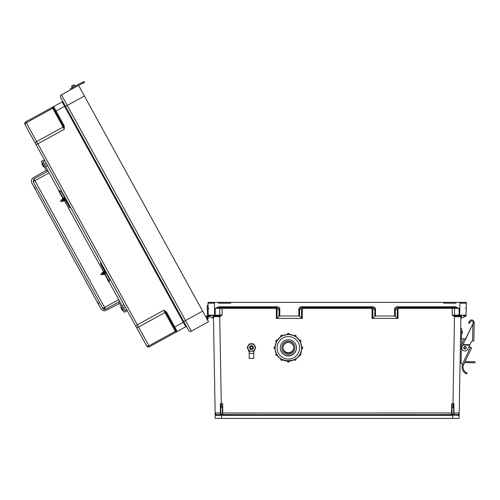 <?xml version="1.0" encoding="UTF-8"?>
<svg xmlns="http://www.w3.org/2000/svg" width="500" height="500" viewBox="0 0 500 500"><rect width="100%" height="100%" fill="white"/><g stroke="black" fill="none" stroke-linecap="round" stroke-linejoin="round"><path stroke-width="0.75" d="M218.412 303.156L230.394 303.156L231.531 302.362L466.306 302.362L466.087 315.138A0.8 0.8 0 0 1 465.288 315.919L463.281 315.919M232.688 414.575L222.719 414.575A0.4 0.4 0 0 1 222.319 414.181L222.319 414.181A0.4 0.4 0 0 0 222.719 414.575L451.619 414.575L222.719 414.575L222.719 412.981L452.019 412.962M455.925 303.156L443.944 303.156L442.806 302.362L445.25 302.362L208.031 302.362L208.25 315.138A0.8 0.8 180 0 0 209.05 315.919L211.056 315.919M221.981 414.819L232.688 414.819M214.425 303.156L208.044 303.156L214.425 303.156L214.631 315.138L208.25 315.138L209.05 315.919M435.269 414.575L441.65 414.575M222.719 415.375L222.719 414.575L451.619 414.575L451.619 403.731L452.975 403.731L454.494 316.65L460.875 316.7A0.8 0.8 0 0 1 461.675 315.919L460.875 316.7L459.1 418.406L221.619 418.406L221.562 415.037L221.887 415.037A1.194 1.194 180 0 0 222.719 415.375L451.619 415.375A1.194 1.194 0 0 0 452.45 415.037L452.094 414.35L453.612 414.144L453.612 405.337L453.612 407.244L452.019 407.256L452.094 414.35M454.906 316.7L454.956 315.919L459.119 315.919L459.119 308.331L455.238 307.544L455.238 306.762L459.119 308.331L452.219 308.331L452.219 315.138L454.656 315.894L454.494 316.65L452.219 315.138L466.087 315.138L465.288 315.919M372.025 318.438L372.1 309.125L371.231 308.331L371.231 307.544L372.825 309.137L372.756 318.219L372.025 318.438L398.019 318.438L394.588 316.025L394.531 309.156C394.688 307.712 395.556 306.913 397.144 306.762L455.238 306.762M371.231 308.331L303.106 308.331L303.106 307.544L301.512 309.137L301.588 318.219L302.312 318.438L276.319 318.438L279.75 316.025L279.806 309.156C279.65 307.712 278.781 306.913 277.194 306.762L219.1 306.762L215.219 308.331L275.525 308.331L276.394 309.125L276.319 318.438M212.669 315.919A0.8 0.8 180 0 1 213.463 316.7L219.844 316.65L222.119 315.138L214.631 315.138L214.631 315.919L219.381 315.919L212.669 315.919L213.463 316.7L215.138 412.506M239.069 414.575L451.619 414.575A0.4 0.4 180 0 0 452.019 414.181A0.4 0.4 180 0 1 451.619 414.575L451.619 415.375M459.913 303.156L466.294 303.156L459.913 303.156L459.706 315.919L454.656 315.894M222.319 412.962L222.719 412.956L222.719 403.731L220.387 403.65L220.394 412.95L215.144 412.956L215.238 418.406L221.619 418.406M222.119 307.544L222.119 315.138L219.681 315.894L221.363 407.256L222.319 407.256L222.319 414.144L220.781 414.319L221.562 415.037L220.15 415.381L215.188 415.387A0.8 0.8 0 0 1 215.981 414.575L215.138 412.575M461.35 315.988L461.312 318.219L466.069 316.025L466.087 315.138M301.438 306.762L372.9 306.762C374.487 306.913 375.363 307.712 375.519 309.156L375.462 316.025L374.731 316.238L374.794 309.137L372.9 307.544L301.438 307.544L301.438 306.762C299.85 306.913 298.981 307.712 298.825 309.156L298.881 316.025L279.75 316.025M375.462 316.025L394.588 316.025M453.612 414.144L454.012 414.575L458.356 414.575L459.194 412.956L453.944 412.95L454.012 414.575L458.356 414.575L454.012 414.575A0.4 0.4 180 0 1 453.738 414.469M452.019 407.256L451.619 403.731M461.312 318.219L460.844 318.438M372.756 318.219L374.731 316.238M458.356 414.575A0.8 0.8 180 0 1 459.15 415.387L452.45 415.037M452.975 407.256L452.975 403.731L453.95 403.65L453.944 412.95L453.612 412.956M441.65 414.819L452.356 414.819L441.65 414.819M453.612 405.337L453.95 403.65M397.294 318.219L397.219 309.137L398.819 307.544L398.819 308.331L397.944 309.125L398.019 318.438M397.144 306.762L397.144 307.544L455.238 307.544L397.144 307.544L395.256 309.137L395.312 316.238M208.031 302.362L466.306 302.362M465.406 308.344L466.206 308.356M372.9 306.762L372.9 307.544L301.438 307.544L299.55 309.137L302.238 309.125L303.106 308.331M454.188 415.381L454.012 414.575M452.719 418.406L452.775 415.037L453.556 414.319M220.781 414.319L220.725 405.337L220.725 407.244L221.363 407.256M220.725 414.144L220.325 414.575L215.981 414.575M222.319 407.256L222.719 403.731M208.25 315.138L208.3 317.906L208.269 316.025L213.494 318.438M301.588 318.219L299.606 316.238L299.55 309.137L298.825 309.156M298.881 316.025L299.606 316.238M220.725 405.337L220.387 403.65M220.725 412.956L220.394 412.95L220.325 414.575A0.4 0.4 0 0 0 220.6 414.469M215.219 315.919L215.219 308.331L219.1 307.544L277.194 307.544L279.081 309.137L279.025 316.238M277.044 318.219L277.119 309.137L275.525 307.544L275.525 308.331M219.431 316.7L219.681 315.894M208.931 308.344L208.131 308.356M277.194 306.762L277.194 307.544L219.1 307.544L219.1 306.762M220.15 415.381L220.325 414.575M222.244 414.35L221.887 415.037M464.7 303.156L466.294 303.156M209.638 303.156L208.044 303.156M206.844 318.806L205.981 317.244A0.912 0.912 0 0 1 207.375 317.494A0.912 0.912 0 0 1 207.019 318.731L206.85 318.825A0.912 0.912 180 0 0 206.969 317.113A0.912 0.912 180 0 1 207.488 317.919A0.912 0.912 180 0 0 206.969 317.113A0.912 0.912 180 0 1 207.488 317.919A0.912 0.912 180 0 0 206.969 317.113A0.912 0.912 180 0 1 207.488 317.919A0.912 0.912 180 0 0 206.969 317.113A0.912 0.912 180 0 1 207.488 317.919A0.912 0.912 180 0 0 206.969 317.113A0.912 0.912 180 0 1 207.488 317.919A0.912 0.912 180 0 0 206.969 317.113A0.912 0.912 180 0 1 207.488 317.919A0.912 0.912 180 0 0 206.969 317.113A0.912 0.912 180 0 1 207.488 317.919A0.912 0.912 180 0 0 206.969 317.113A0.912 0.912 180 0 1 207.488 317.919A0.912 0.912 180 0 0 206.969 317.113A0.912 0.912 180 0 1 207.488 317.919A0.912 0.912 180 0 0 206.969 317.113A0.912 0.912 180 0 1 207.488 317.919A0.912 0.912 180 0 0 206.969 317.113A0.912 0.912 180 0 1 207.488 317.919M207.463 316.456L207.269 305.262L208.081 305.244M208.269 316.025L208.3 317.906M207.444 315.387L208.256 315.375M188.637 330.394L65.519 106.381L188.637 330.394A1.994 1.994 180 0 0 191.35 331.181L208.475 321.769L207.406 319.444A1.725 1.725 180 0 0 208.088 317.106A1.725 1.725 180 0 0 205.588 316.525L84.394 96.006L205.588 316.525L202.631 311.15L185.506 320.556L67.269 105.419L84.394 96.006L78.556 85.381L202.631 311.15L201.931 311.531M174.506 328.2L173.837 326.975M183.762 321.519L185.506 320.556L191.35 331.181L208.475 321.769L202.631 311.15M166.444 312L163.756 310.287L165.85 312.5L166.444 312L166.8 312.512L166.1 312.894L176.144 331.169A0.8 0.8 180 0 0 177.225 331.481L185.75 326.794A0.8 0.8 180 0 1 186.831 327.113L183.994 321.938L174.762 327.013L166.8 312.512M64.275 126.1L64.275 129.288L63.531 126.337L64.275 126.1L64.031 125.531L63.331 125.913L53.294 107.644A0.8 0.8 0 0 1 53.606 106.556L62.131 101.869A0.8 0.8 0 0 0 62.45 100.787A0.8 0.8 0 0 1 62.131 101.869L53.606 106.556L62.131 101.869L53.606 106.556L64.031 125.531M122.231 305.881L124.113 304.887L122.231 305.881L119.763 301.388L105.556 309.194L102.806 308.394L33.138 181.631L33.938 178.881L105.556 309.194L119.763 301.388L124.819 310.587L126.7 309.594L136.131 326.756L25 124.556A1.994 1.994 0 0 1 25.787 121.85L53.606 106.556A0.8 0.8 0 0 0 53.294 107.644L53.188 107.519A0.8 0.781 -118.8 0 1 53.55 106.587L53.606 106.556M80.144 84.513L70.788 89.65L70.3 88.763L72.519 87.544L73.006 88.431L61.431 94.794A1.994 1.994 0 0 0 60.644 97.506L65.519 106.381L60.644 97.506A1.994 1.994 0 0 1 61.431 94.794L75.269 87.188M58.981 190.806L43.087 161.875L44.931 160.819L25 124.556A1.994 1.994 0 0 1 25.787 121.85L52.206 107.325L53.188 107.519A0.8 0.562 151.2 0 1 52.713 108.25L26.294 122.769L36.637 141.588L63.056 127.062L52.206 107.325L25.787 121.85L52.206 107.325M44.931 160.819L35.569 143.781A1.994 1.412 -28.8 0 1 36.637 141.588L37.856 143.806L64.275 129.288L63.056 127.062A0.8 0.562 151.2 0 0 63.531 126.337L53.294 107.644M65.287 105.962L183.994 321.938L65.287 105.962L55.362 111.419M126.7 309.594L146.7 345.988A1.994 1.994 180 0 0 149.406 346.775L185.75 326.794L62.131 101.869M207.625 320.231L207.244 319.538L207.625 320.231M176.144 331.169L176.188 331.319A0.8 0.781 61.2 0 0 177.169 331.512L174.762 327.013L174.069 327.394L176.144 331.169M146.7 345.988L36.112 144.769L37.856 143.806L137.338 324.812L163.756 310.287L175.319 331.331L148.9 345.85L138.556 327.038L164.981 312.512A0.8 0.562 151.2 0 1 165.85 312.5L174.069 327.394M175.825 332.25L175.319 331.331A0.8 0.562 151.2 0 1 176.188 331.319L175.825 332.25L149.406 346.775L148.9 345.85A1.994 1.412 -28.8 0 1 146.475 345.575M74.463 85.087A0.406 0.406 180 0 0 73.913 84.931A0.406 0.406 0 0 1 74.463 85.087L75.05 86.156L72.206 87.719L75.05 86.156L74.463 85.087A0.406 0.406 180 0 0 73.913 84.931L71.781 86.1L73.913 84.931A0.406 0.406 0 0 1 74.463 85.087L75.05 86.156L74.463 85.087L71.619 86.65A0.406 0.406 0 0 1 71.781 86.1A0.406 0.406 180 0 0 71.619 86.65A0.406 0.406 0 0 1 71.781 86.1L73.913 84.931L71.781 86.1A0.406 0.406 180 0 0 71.619 86.65L72.206 87.719M79.625 83.644L70.3 88.763L70.788 89.65M79.3 83.819A20.256 20.256 180 0 0 79.287 83.825A20.256 20.256 180 0 1 80.875 83.044L84.156 81.594L84.562 82.519L82.25 83.544L81.838 82.613L80.875 83.044A20.256 20.256 180 0 0 79.669 83.619M84.562 82.519L84.156 81.594L84.562 82.519L84.156 81.594L84.562 82.519L84.156 81.594L84.562 82.519L84.156 81.594L81.838 82.613M463.738 347.744A1.256 1.256 0 0 1 465.012 346.506A1.256 1.256 0 0 1 466.25 347.788A1.256 1.256 0 0 0 465.012 346.506A1.256 1.256 0 0 0 463.738 347.744A1.256 1.256 0 0 1 465.012 346.506A1.256 1.256 0 0 1 466.25 347.788A1.256 1.256 0 0 1 464.969 349.019A1.256 1.256 0 0 1 463.738 347.744A1.256 1.256 0 0 1 465.012 346.506A1.256 1.256 0 0 1 466.25 347.788A1.269 1.269 0 0 1 464.969 349.031A1.269 1.269 0 0 1 463.725 347.744A1.269 1.269 0 0 1 465.012 346.5A1.269 1.269 0 0 1 466.256 347.788A1.269 1.269 0 0 0 465.012 346.5A1.269 1.269 0 0 0 463.725 347.744M463.5 364.837L462.544 364.506A7.237 7.237 0 0 0 465.625 373.381L466.775 373.925L465.625 373.381L466.775 373.925L467.125 372.975L465.981 372.413A6.225 6.225 0 0 1 463.5 364.837L461.931 363.969A1.269 1.269 0 0 1 461.081 362.75L461.388 345.238A1.269 1.269 0 0 1 461.512 344.712L464.012 339.506A1.269 1.269 0 0 1 465.544 338.85L473.15 323.381L473.169 322.531A1.519 1.519 0 0 0 470.331 321.75L469.381 323.406L468.5 322.9L469.45 321.244A2.531 2.531 0 0 1 474.181 322.55L473.856 340.981L472.544 340.956L472.887 323.925L462.975 344.588L469.994 344.712L471.469 341.644A1.212 1.212 0 0 1 472.581 340.956M470.431 347.312L469.194 346.381M472.887 323.925L473.15 323.381L472.887 323.925L473.15 323.381L474.169 323.394M469.994 344.712L467.869 349.144A3.194 3.194 0 0 1 463.612 350.644A3.194 3.194 0 0 1 462.119 346.381L463.075 344.387M469.756 345.213L462.738 345.094L462.975 344.588M462.856 344.837L469.875 344.963M461.931 363.969L462.419 364.137L470.481 347.331L469.156 346.694M470.481 347.331L471.619 347.881L463.619 364.556M461.081 362.75L461.087 362.525A1.269 1.269 0 0 1 460.094 361.269M462.425 332.438C462.444 331.2 462.444 331.2 462.425 332.438C462.4 333.669 462.4 333.669 462.425 332.438M460.381 345.112L461.394 345.131L461.112 361.231M460.662 328.706L461.675 328.725L461.5 338.85M464.556 362.612L468.531 362.681L468.55 361.669L465.037 361.606M468.55 361.669L475 361.781L474.981 362.794L468.531 362.681M464.619 338.906L461.756 338.856L461.656 344.412M460.487 338.831L461.756 338.856M80.925 84.131L80.538 84.319M79.638 83.637L72.519 87.544M81.281 83.969L79.775 84.712A19.244 19.244 0 0 1 81.281 83.969L82.25 83.544M465.981 372.413L465.625 373.381L466.05 373.612M468.5 322.9L469.45 321.244M473.169 322.531A1.519 1.519 0 0 0 470.331 321.75M281.7 359.275L282.6 359.812A1.013 1.013 0 0 1 280.706 359.306L280.844 358.694M276.863 354.406L277.356 355.319A1.013 1.013 0 0 1 275.837 354.438L276.344 353.456A1.013 1.013 180 0 0 275.837 354.331M275.069 348.8L274.056 347.788A1.013 1.013 0 0 1 275.069 346.775L275.069 348.8A1.013 1.013 0 0 1 274.056 347.788L275.069 346.669A1.013 1.013 180 0 0 274.056 347.681M276.9 341.138A13.269 13.269 180 0 0 276.863 341.206L276.406 342.05L275.837 341.138A1.013 1.013 0 0 1 277.356 340.262L276.344 342.013A1.013 1.013 0 0 1 275.837 341.138L277.356 340.156A1.013 1.013 180 0 0 275.837 341.031M281.775 336.294A13.269 13.269 180 0 0 281.706 336.337L280.881 336.838L280.706 336.269A1.013 1.013 0 0 1 282.6 335.763L280.844 336.775A1.013 1.013 0 0 1 280.706 336.269L280.706 336.163C281.087 335.05 281.712 334.881 282.6 335.656A1.013 1.013 180 0 0 280.706 336.163M294.869 347.869L294.869 347.656A6.494 6.494 180 0 0 288.375 341.169A6.494 6.494 180 0 0 281.881 347.656L281.881 347.869A6.494 6.494 180 0 0 288.375 354.356A6.494 6.494 180 0 0 294.869 347.869A6.494 6.494 180 0 0 288.375 341.375A6.494 6.494 180 0 0 281.881 347.869M280.262 347.831A8.113 8.113 180 0 0 288.375 355.925A8.113 8.113 180 0 0 296.488 347.831A8.113 8.113 180 0 0 288.375 339.731A8.113 8.113 180 0 0 280.262 347.844A8.113 8.113 180 0 0 288.375 355.956A8.113 8.113 180 0 0 296.488 347.844A8.113 8.113 180 0 1 288.375 355.925A8.113 8.113 180 0 1 280.262 347.831M280.262 347.75A8.113 8.113 180 0 0 288.375 355.769A8.113 8.113 180 0 0 296.488 347.75M275.106 347.762A13.269 13.269 180 0 0 275.106 347.806L275.106 347.806A13.269 13.269 180 0 0 288.375 361.075A13.269 13.269 180 0 0 301.644 347.806L301.644 347.806A13.269 13.269 180 0 0 301.644 347.762L301.675 347.625M301.644 347.844L301.675 346.775A1.013 1.013 0 0 1 302.694 347.788L302.694 347.681A1.013 1.013 180 0 0 301.675 346.669L301.606 346.775M300.381 342.025A13.269 13.269 180 0 1 301.606 346.669L300.319 341.906M300.338 342.05L299.887 341.206A13.269 13.269 180 0 0 299.844 341.138L299.387 340.262A1.013 1.013 0 0 1 300.906 341.138A1.013 1.013 0 0 1 300.4 342.013L300.4 342.013A2.531 2.531 180 0 1 300.512 342.319M299.887 341.206L300.4 342.013L300.906 341.031A1.013 1.013 180 0 0 299.387 340.156L299.325 340.3M295.912 336.763A13.269 13.269 180 0 1 299.325 340.188L295.831 336.706M295.869 336.838L295.044 336.337A13.269 13.269 180 0 0 294.975 336.294L294.15 335.763A1.013 1.013 0 0 1 296.038 336.269A1.013 1.013 0 0 1 295.9 336.775L294.113 335.825M289.387 334.45A13.269 13.269 180 0 1 294.113 335.719L289.344 334.45M289.387 334.456L288.412 334.538L289.387 334.381A1.013 1.013 180 0 0 288.375 333.369A1.013 1.013 180 0 0 287.362 334.381L287.362 334.487A1.013 1.013 0 0 1 288.375 333.475A1.013 1.013 0 0 1 289.387 334.487L289.387 334.381C288.712 333.075 288.038 333.075 287.362 334.381M288.412 334.538A13.269 13.269 180 0 0 288.331 334.538L287.362 334.562M287.4 334.45L282.638 335.825M277.4 340.219L280.912 336.706M275.138 346.7L276.425 341.906M275.144 346.775L275.144 346.669A13.269 13.269 180 0 1 276.369 342.025M282.975 347.706A5.4 5.4 180 0 0 288.375 352.938A5.4 5.4 180 0 0 293.769 347.706A5.4 5.4 180 0 1 288.375 352.944A5.4 5.4 180 0 1 282.975 347.706M282.981 347.587A5.4 5.4 180 0 0 288.375 352.713A5.4 5.4 180 0 0 293.762 347.587M282.975 347.869A5.4 5.4 180 0 0 288.375 353.263A5.4 5.4 180 0 0 293.775 347.869A5.4 5.4 180 0 0 288.375 342.469A5.4 5.4 180 0 0 282.975 347.869M277.331 340.138A2.531 2.531 0 0 1 277.962 339.45M289.381 334.269A2.531 2.531 0 0 1 290.338 334.556M300.438 341.994A2.531 2.531 0 0 1 300.538 342.381M290.119 334.525A2.531 2.531 180 0 0 289.387 334.344M277.819 339.637A2.531 2.531 180 0 0 277.362 340.156M301.644 347.806L301.644 347.806A13.269 13.269 180 0 0 288.375 334.538A13.269 13.269 180 0 0 275.106 347.806C274.281 364.925 302.462 364.925 301.644 347.806L301.644 347.806M288.331 361.075L289.387 361.094A1.013 1.013 0 0 1 288.375 362.106A1.013 1.013 0 0 1 287.362 361.094L287.362 361.094C288.038 362.4 288.712 362.4 289.387 361.094L289.387 361.037M253.331 347.638A1.869 1.869 180 0 0 251.462 345.763A1.869 1.869 180 0 0 249.594 347.638M253.331 347.644A1.869 1.869 180 0 0 251.462 345.775A1.869 1.869 180 0 0 249.594 347.65A1.869 1.869 180 0 1 251.462 345.788A1.869 1.869 180 0 1 253.331 347.656A1.869 1.869 180 0 0 253.331 347.644M253.331 347.675A1.869 1.869 180 0 0 251.462 345.806A1.869 1.869 180 0 0 249.594 347.681A1.869 1.869 180 0 1 251.462 345.819A1.869 1.869 180 0 1 253.331 347.688A1.869 1.869 180 0 0 253.331 347.675M253.331 347.713A1.869 1.869 180 0 0 251.462 345.838A1.869 1.869 180 0 0 249.594 347.706A1.869 1.869 180 0 0 251.462 349.588A1.869 1.869 180 0 0 253.331 347.719A1.869 1.869 180 0 0 251.462 345.85A1.869 1.869 180 0 0 249.594 347.713M252.688 347.725A1.225 1.225 180 0 0 251.462 346.5A1.225 1.225 180 0 0 250.238 347.725A1.225 1.225 180 0 0 251.462 348.95A1.225 1.225 180 0 0 252.688 347.725M250.025 353.363L252.9 353.363L250.025 353.363M255.225 348.438A3.856 3.856 180 0 1 254.806 349.5A8.631 8.631 180 0 0 253.744 352.881A0.506 0.506 180 0 1 253.238 353.338L253.713 353.363L253.713 358.387L249.213 358.387L249.213 353.363L249.688 353.338A0.506 0.506 180 0 1 249.181 352.881A8.631 8.631 0 0 0 248.119 349.5A3.856 3.856 180 0 1 247.7 348.438M253.713 353.363L249.213 353.363M255.225 346.706L255.238 346.769A3.856 3.856 180 0 0 254.037 344.7L255.7 347.612L254.088 344.738M252.675 343.913A3.856 3.856 180 0 0 250.256 343.913L252.662 343.894M248.894 344.7A3.856 3.856 180 0 0 247.688 346.788L247.7 346.706M255.244 346.8A3.856 3.856 180 0 0 254.019 344.669M252.712 343.913A3.856 3.856 180 0 0 250.212 343.913M248.906 344.669A3.856 3.856 180 0 0 247.681 346.8M253.175 353.338L249.75 353.338M253.581 343.95L249.344 343.95L247.231 347.612L248.888 344.688M247.231 347.612L248.287 349.456A3.669 3.669 180 0 0 255.131 347.619A3.669 3.669 180 0 0 248.287 345.788A3.669 3.669 180 0 0 248.287 349.456L249.344 351.281L253.581 351.281L255.7 347.612M253.012 348.762A1.925 1.925 180 0 0 251.462 345.694A1.925 1.925 180 0 0 249.913 348.762M249.344 343.95L250.4 343.856M248.837 344.738L249.344 343.856M252.531 343.856L253.581 343.856M101.225 263.25L101.081 263.656L103.588 267.55M104.8 271.525L103.8 269.806A1.013 0.712 -28.8 0 1 103.75 269.456L100.581 263.938L104.65 270.262A5.062 3.569 151.2 0 1 104.738 270.413A5.062 3.569 151.2 0 1 105.037 272.081L104.738 274.631L105.281 274.544L105.581 271.994A5.644 3.981 151.2 0 0 105.581 271.169M109.475 279.025A5.644 3.919 -28.8 0 0 109.475 278.25A5.644 3.981 151.2 0 1 109.469 279.062L105.581 271.994M109.469 279.062L109.169 281.619L105.281 274.544M109.169 281.619L108.631 281.706L104.731 274.037M101.263 265.181A1.013 0.706 151.2 0 1 101.25 265.163L103.8 269.806M101.031 262.887A1.013 0.712 -28.8 0 0 100.581 263.938M70.438 207.231A0.438 0.312 -28.8 0 1 70.019 207.131L68.025 202.838M70.644 207.6A1.013 0.731 -28.8 0 1 69.506 207.406L65.6 200.044L66.356 201.675L64.5 198.881M61.381 191.713L61.487 191.762A5.644 3.962 -28.8 0 1 62.181 192.206A5.644 4.069 151.2 0 0 61.487 191.769L59.15 190.613L58.788 191.025L62.594 197.938L64.925 199.094A5.062 3.65 151.2 0 1 66.194 200.275A5.062 3.65 151.2 0 1 66.275 200.431L69.506 207.406M65.987 199.137A5.644 4.069 151.2 0 0 65.287 198.681L61.487 191.769M65.287 198.681L62.95 197.525L59.15 190.613M62.95 197.525L62.719 198.169L63.65 198.619M66.356 201.675A1.013 0.731 151.2 0 0 66.631 201.912L68.863 206.225M68.069 202.913L69.4 205.8M103.569 267.506L101.931 264.975M105.062 271.675L104.469 271.012M65.675 202.975L66.844 202.306M31.869 183.113C30.906 180.875 31.419 179.05 33.406 177.644C31.438 179.056 30.925 180.881 31.869 183.113C30.906 180.875 31.419 179.05 33.406 177.644C31.438 179.056 30.925 180.881 31.869 183.113L100.875 308.669C102.256 310.669 104.069 311.212 106.319 310.306L119.462 303.375M118.694 301.975L124.356 312.269L127.281 310.663M47.519 165.525L45.669 166.581L48.144 171.075L33.938 178.881L33.138 181.631L102.806 308.394L33.138 181.631L102.806 308.394L33.138 181.631L49.119 172.85M41.419 161.363L44.344 159.756L41.419 161.363L44.344 159.756L41.419 161.363L44.344 159.756L41.419 161.363L47.075 171.663M102.225 269.488L103.425 268.856M119.763 301.388L108.919 281.656M103.637 272.056L64.431 200.719M63.369 198.787L63.144 198.375M35.288 189.325L35.644 189.131L34.663 187.356L34.312 187.55M98.794 304.037L97.819 302.262L98.794 304.037L98.438 304.231L98.794 304.037L97.819 302.262L97.463 302.456M33.406 177.644L46.306 170.263L33.406 177.644M105.556 309.194A2.025 2.025 -0 0 1 102.806 308.394L33.138 181.631M98.438 304.231L100.875 308.669C102.306 310.712 104.119 311.256 106.319 310.306M34.663 187.356L35.644 189.131L34.663 187.356M44.556 167.288L43.388 166.637L41.925 163.975L42 162.638L44.644 167.244M123.594 311.094L122.425 310.444L120.962 307.775L121.037 306.444L123.681 311.044M102.137 272.987L100.794 274.7L101.969 273.081L103.194 274.525L102 273.113M103.75 274.438L102.137 273.044L102.5 272.419L102.806 272.719M103.713 272.125L103.175 271.794L103.025 272.5M102.888 273.544C102.287 272.144 102.406 272.075 103.25 273.35C102.856 272.312 103.006 272.231 103.681 273.113L104.744 274M61.731 199.844L62.263 200.475M62.625 200.275C62.019 198.875 62.138 198.806 62.981 200.081L63.806 201.163L62.65 200.263C61.913 199.294 61.706 199.344 62.025 200.413M61.894 199.569L60.475 201.337L61.869 199.719M63.806 201.163L63.656 200.631L63.806 201.163M64.694 200.606L63.8 199.631C62.781 198.131 62.638 198.212 63.356 199.875M63.444 198.856L62.906 198.525L62.756 199.231M64.694 200.731L63.688 199.694C62.713 198.25 62.538 198.263 63.156 199.719M65.588 200.119L64.262 198.762M65.431 200.3L64.3 199.356C63.625 198.475 63.475 198.556 63.856 199.6M63.644 198.744L63.669 198.137M64.731 200.037L64.706 200.694L64.731 200.037L64.075 199.475C63.4 198.6 63.25 198.681 63.631 199.719M64.544 200.787L63.412 199.844C62.737 198.962 62.587 199.044 62.969 200.087M63.819 201.131L63.188 199.963C62.512 199.088 62.362 199.169 62.744 200.212M65.594 199.613L64.963 198.988M61.894 199.706L63.481 201.169M102.163 272.975L102.531 273.744M103.25 273.35L104.075 274.431L102.919 273.531C102.181 272.562 101.975 272.613 102.294 273.681M100.844 274.788L103.212 274.494M104.075 274.431L103.925 273.9L104.075 274.431M104.963 274L104.069 272.9C103.05 271.4 102.9 271.481 103.625 273.144M104.85 274.062L103.956 272.962C102.981 271.519 102.806 271.531 103.425 272.987M104.994 272.469L104.956 272.413C103.938 270.912 103.794 270.994 104.513 272.656M104.6 271.637L104.062 271.306L103.912 272.013M104.975 272.65L104.844 272.475C103.825 270.975 103.681 271.056 104.4 272.719M104.825 271.512L104.825 270.919M105.231 272.256C104.556 271.381 104.406 271.462 104.787 272.5M105.2 273.25L104.569 272.625C103.894 271.744 103.744 271.825 104.125 272.869M104.975 273.369L104.344 272.744C103.669 271.869 103.519 271.95 103.9 272.987M104.087 274.406L104.113 273.794L103.456 273.238C102.781 272.356 102.631 272.438 103.012 273.481M60.575 201.519L62.95 201.219M229.088 302.362L233.038 302.362L229.088 302.362M452.219 307.544L452.219 308.331L398.819 308.331M302.312 318.438L302.238 309.125M461.675 315.919L459.119 315.919M465.5 302.362L463.862 302.362L465.5 302.362M465.606 316.238L465.613 315.85M397.944 309.125L394.531 309.156M375.519 309.156L372.1 309.125M453.756 307.544A0.8 0.769 -90 0 1 454.519 308.337L454.519 315.125A0.8 0.769 90 0 0 455.288 315.919M452.775 415.037L452.775 414.35M212.987 315.988L213.025 318.219M208.738 316.238L208.731 315.85M276.394 309.125L279.806 309.156M220.588 307.544A0.8 0.769 -90 0 0 219.819 308.337L219.819 315.125A0.8 0.769 90 0 1 219.05 315.919M221.562 415.037L221.562 414.35M186.831 327.113L183.994 321.938M36.112 144.769L35.569 143.781M61.431 94.794L67.269 105.419L65.519 106.381M25.787 121.85L26.294 122.769A1.994 1.412 -28.8 0 0 25.225 124.963M135.588 325.769L137.338 324.812L138.556 327.038A1.994 1.412 -28.8 0 1 136.131 326.756M189.7 318.256L189.35 318.444M71.463 103.112L71.112 103.306M73.913 84.931L71.781 86.1L73.913 84.931M465.944 347.781A0.95 0.95 0 0 0 465.006 346.812A0.95 0.95 0 0 0 464.038 347.75A0.95 0.95 0 0 0 464.975 348.719A0.95 0.95 0 0 0 465.944 347.781M473.156 323.075L474.169 323.094M461.594 333.688L462.1 333.694L462.144 331.163L462.438 331.475M300.906 341.031L299.387 340.156L299.844 341.138M296.038 336.163A1.013 1.013 180 0 0 294.15 335.656C295.031 334.881 295.663 335.05 296.038 336.163L295.9 336.775M277.356 355.319L275.837 354.438A1.013 1.013 0 0 1 276.344 353.562L276.344 353.456M282.6 359.812L282.6 359.812C281.712 360.594 281.087 360.425 280.706 359.306A1.013 1.013 0 0 1 280.844 358.8L280.844 358.731A1.013 1.013 180 0 0 280.706 359.2M294.15 359.812C295.031 360.594 295.663 360.425 296.038 359.306L296.038 359.2A1.013 1.013 180 0 0 295.919 358.725L295.9 358.8A1.013 1.013 0 0 1 295.287 360.288A1.013 1.013 0 0 1 294.15 359.812L295.875 358.75M299.387 355.319L300.906 354.331A1.013 1.013 180 0 0 300.4 353.456L300.4 353.562A1.013 1.013 0 0 1 300.906 354.438A1.013 1.013 0 0 1 299.387 355.319L300.344 353.531M302.694 347.681L301.675 346.775M299.619 347.844A11.244 11.244 180 0 0 288.375 336.6A11.244 11.244 180 0 0 277.131 347.844A11.244 11.244 180 0 0 288.375 359.081A11.244 11.244 180 0 0 299.619 347.844M287.362 334.45A13.269 13.269 180 0 0 282.631 335.719M280.837 336.763A13.269 13.269 180 0 0 277.419 340.188M301.675 348.8L301.675 348.8A1.013 1.013 0 0 0 302.694 347.788L301.675 348.8L301.675 347.844M281.756 336.262L282.6 335.656M276.869 341.119L277.356 340.156M275.069 347.762L275.069 346.669M276.831 354.419L276.4 353.531M281.688 359.306L280.875 358.75M288.331 361.106L287.362 361.094M275.069 346.775L275.069 347.625M288.331 334.506L287.362 334.487M66.275 200.431L66.1 200.119M44.431 164.331L46.3 163.306M123.469 308.131L125.331 307.106M102.806 308.394L118.781 299.613M452.975 404.688L453.95 404.688L452.975 404.688M221.363 404.688L220.387 404.688L221.363 404.688M462.144 331.163L461.637 331.156M296.038 359.2L295.9 358.694M300.906 354.331L300.4 353.456M65.619 199.55L65.594 200.206M102.163 272.838L102.5 272.419"/></g></svg>
